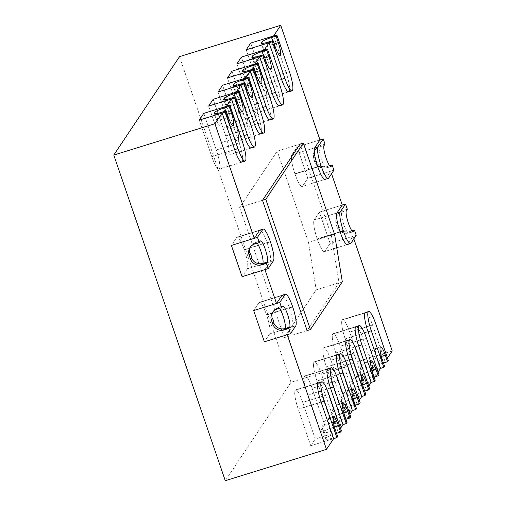 <?xml version="1.0" encoding="UTF-8"?>
<svg xmlns="http://www.w3.org/2000/svg" width="506" height="506" viewBox="0 0 506 506"><rect width="100%" height="100%" fill="white"/><g stroke="black" fill="none" stroke-linecap="round" stroke-linejoin="round"><path stroke-width="0.38" stroke-dasharray="2.53 1.9" d="M372.745 368.457A9.051 1.36 -18.9 0 0 372.669 368.76A9.051 1.36 -18.9 0 0 380.012 367.653L377.786 361.139A11.138 2.125 -107.2 0 1 375.99 348.248A11.138 2.125 -107.2 0 1 380.79 356.641L383.017 363.156A9.051 1.36 -18.9 0 0 373.308 367.609L372.745 368.457L370.518 361.942A9.051 1.36 -18.9 0 0 370.443 362.245A9.051 1.36 -18.9 0 0 377.786 361.139L382.353 359.728M384.585 366.236L380.012 367.653M383.478 363.011L383.017 363.156M388.342 360.614L362.226 368.703L357.717 375.452L345.187 338.849A16.571 3.162 -107.2 0 1 342.113 320.001L342.151 319.944A16.571 3.162 -107.2 0 1 342.556 319.615A16.571 3.162 -107.2 0 1 349.69 332.1L362.226 368.703L385.072 361.626L372.542 325.023L349.69 332.1L362.226 368.703L357.717 375.452L345.187 338.849A16.571 3.162 -107.2 0 1 342.113 320.001L342.151 319.944A16.571 3.162 -107.2 0 1 342.556 319.615A16.571 3.162 -107.2 0 1 349.69 332.1L375.806 324.011M380.569 368.374L357.717 375.452L380.569 368.374M363.359 382.517A9.051 1.36 -18.9 0 0 363.283 382.821A9.051 1.36 -18.9 0 0 370.626 381.714L368.393 375.199A11.138 2.125 -107.2 0 1 366.597 362.309A11.138 2.125 -107.2 0 1 371.398 370.702L373.63 377.217A9.051 1.36 -18.9 0 0 363.922 381.669L363.359 382.517L361.126 376.002A9.051 1.36 -18.9 0 0 361.05 376.306A9.051 1.36 -18.9 0 0 368.393 375.199L372.966 373.782M375.193 380.297L370.626 381.714M374.086 377.071L373.63 377.217M378.95 374.674L352.834 382.764L348.324 389.512L335.794 352.91A16.571 3.162 -107.2 0 1 332.72 334.061L332.758 334.004A16.571 3.162 -107.2 0 1 333.163 333.675A16.571 3.162 -107.2 0 1 340.304 346.161L352.834 382.764L348.324 389.512L335.794 352.91A16.571 3.162 -107.2 0 1 332.72 334.061L332.758 334.004A16.571 3.162 -107.2 0 1 333.163 333.675A16.571 3.162 -107.2 0 1 340.304 346.161L352.834 382.764L375.686 375.686L363.156 339.083L340.304 346.161L366.42 338.071M371.176 382.435L348.324 389.512L371.176 382.435M353.966 396.571A9.051 1.36 -18.9 0 0 353.89 396.875A9.051 1.36 -18.9 0 0 361.233 395.774L359.001 389.259A11.138 2.125 -107.2 0 1 357.211 376.369A11.138 2.125 -107.2 0 1 362.005 384.762L364.238 391.271A9.051 1.36 -18.9 0 0 354.529 395.73L353.966 396.571L351.733 390.063A9.051 1.36 -18.9 0 0 351.657 390.366A9.051 1.36 -18.9 0 0 359.001 389.259L363.574 387.843M365.8 394.357L361.233 395.774M364.7 391.132L364.238 391.271M369.557 388.734L343.441 396.824L338.938 403.573L326.402 366.97A16.571 3.162 -107.2 0 1 323.334 348.122L323.372 348.065A16.571 3.162 -107.2 0 1 323.777 347.736A16.571 3.162 -107.2 0 1 330.911 360.221L343.441 396.824L338.938 403.573L326.402 366.97A16.571 3.162 -107.2 0 1 323.334 348.122L323.372 348.065A16.571 3.162 -107.2 0 1 323.777 347.736A16.571 3.162 -107.2 0 1 330.911 360.221L343.441 396.824L366.293 389.747L353.764 353.144L330.911 360.221L357.027 352.132M361.79 396.495L338.938 403.573L361.79 396.495M344.573 410.632A9.051 1.36 -18.9 0 0 344.497 410.935A9.051 1.36 -18.9 0 0 351.841 409.835L349.614 403.32A11.138 2.125 -107.2 0 1 347.818 390.43A11.138 2.125 -107.2 0 1 352.619 398.823L354.845 405.331A9.051 1.36 -18.9 0 0 345.136 409.79L344.573 410.632L342.347 404.123A9.051 1.36 -18.9 0 0 342.271 404.427A9.051 1.36 -18.9 0 0 349.614 403.32L354.181 401.903M356.414 408.418L351.841 409.835M355.307 405.192L354.845 405.331M360.171 402.795L334.055 410.885L329.545 417.633L317.015 381.031A16.571 3.162 -107.2 0 1 313.941 362.182L313.979 362.125A16.571 3.162 -107.2 0 1 314.384 361.796A16.571 3.162 -107.2 0 1 321.519 374.282L334.055 410.885L329.545 417.633L317.015 381.031A16.571 3.162 -107.2 0 1 313.941 362.182L313.979 362.125A16.571 3.162 -107.2 0 1 314.384 361.796A16.571 3.162 -107.2 0 1 321.519 374.282L334.055 410.885L356.907 403.807L344.371 367.204L321.519 374.282L347.635 366.192M352.397 410.556L329.545 417.633L352.397 410.556M335.187 424.692A9.051 1.36 -18.9 0 0 335.111 424.996A9.051 1.36 -18.9 0 0 342.454 423.895L340.222 417.38A11.138 2.125 -107.2 0 1 338.425 404.49A11.138 2.125 -107.2 0 1 343.226 412.883L345.459 419.392A9.051 1.36 -18.9 0 0 335.75 423.851L335.187 424.692L332.954 418.184A9.051 1.36 -18.9 0 0 332.878 418.481A9.051 1.36 -18.9 0 0 340.222 417.38L344.795 415.964M347.021 422.478L342.454 423.895M345.921 419.253L345.459 419.392M350.778 416.855L324.662 424.939L320.153 431.688L307.623 395.091A16.571 3.162 -107.2 0 1 304.549 376.243L304.587 376.186A16.571 3.162 -107.2 0 1 304.991 375.857A16.571 3.162 -107.2 0 1 312.132 388.342L324.662 424.939L320.153 431.688L307.623 395.091A16.571 3.162 -107.2 0 1 304.549 376.243L304.587 376.186A16.571 3.162 -107.2 0 1 304.991 375.857A16.571 3.162 -107.2 0 1 312.132 388.342L324.662 424.939L347.514 417.861L334.985 381.265L312.132 388.342L338.248 380.253M343.005 424.61L320.153 431.688L343.005 424.61M289.147 91.491L289.185 91.434A16.571 3.162 72.8 0 0 286.118 72.586L263.265 79.663L250.729 43.061L263.265 79.663A16.571 3.162 72.8 0 1 266.333 98.512A16.571 3.162 72.8 0 0 263.265 79.663L289.381 71.574M246.226 49.809L258.756 86.412A16.571 3.162 72.8 0 0 265.897 98.898A16.571 3.162 72.8 0 0 266.301 98.569L266.301 98.569A16.571 3.162 72.8 0 1 265.897 98.898L288.743 91.82L265.897 98.898A16.571 3.162 72.8 0 1 258.756 86.412L246.226 49.809M279.761 105.552L279.799 105.495A16.571 3.162 72.8 0 0 276.725 86.646L253.873 93.724L241.343 57.121L253.873 93.724A16.571 3.162 72.8 0 1 256.947 112.572A16.571 3.162 72.8 0 0 253.873 93.724L279.989 85.634M236.833 63.87L249.363 100.473A16.571 3.162 72.8 0 0 256.504 112.958A16.571 3.162 72.8 0 0 256.909 112.629L256.909 112.629A16.571 3.162 72.8 0 1 256.504 112.958L279.356 105.88L256.504 112.958A16.571 3.162 72.8 0 1 249.363 100.473L236.833 63.87M270.368 119.612L270.406 119.555A16.571 3.162 72.8 0 0 267.332 100.707L244.48 107.784L231.95 71.182L244.48 107.784A16.571 3.162 72.8 0 1 247.554 126.633A16.571 3.162 72.8 0 0 244.48 107.784L270.596 99.695M227.447 77.93L239.977 114.533A16.571 3.162 72.8 0 0 247.111 127.019A16.571 3.162 72.8 0 0 247.516 126.69L247.516 126.69A16.571 3.162 72.8 0 1 247.111 127.019L269.964 119.941L247.111 127.019A16.571 3.162 72.8 0 1 239.977 114.533L227.447 77.93M260.976 133.666L261.014 133.616A16.571 3.162 72.8 0 0 257.946 114.767L235.094 121.845L222.564 85.242L235.094 121.845A16.571 3.162 72.8 0 1 238.168 140.693A16.571 3.162 72.8 0 0 235.094 121.845L261.21 113.755M218.054 91.991L230.584 128.594A16.571 3.162 72.8 0 0 237.725 141.079A16.571 3.162 72.8 0 0 238.13 140.744L238.13 140.744A16.571 3.162 72.8 0 1 237.725 141.079L260.577 134.001L237.725 141.079A16.571 3.162 72.8 0 1 230.584 128.594L218.054 91.991M251.59 147.727L251.627 147.67A16.571 3.162 72.8 0 0 248.554 128.828L225.701 135.905L213.171 99.302L225.701 135.905A16.571 3.162 72.8 0 1 228.775 154.747A16.571 3.162 72.8 0 0 225.701 135.905L251.817 127.816M208.662 106.051L221.198 142.654A16.571 3.162 72.8 0 0 228.332 155.133A16.571 3.162 72.8 0 0 228.737 154.804L228.737 154.804A16.571 3.162 72.8 0 1 228.332 155.133L251.185 148.056L228.332 155.133A16.571 3.162 72.8 0 1 221.198 142.654L208.662 106.051M338.489 225.67A9.051 8.779 -146.3 0 0 349.88 231.508L348.938 232.912A11.138 2.125 -107.2 0 1 348.666 233.139A11.138 2.125 -107.2 0 1 343.599 223.937A11.138 2.125 -107.2 0 1 341.803 212.071L342.739 210.667A9.051 8.779 -146.3 0 0 337.154 221.761L338.489 225.67L337.553 227.074A9.051 8.779 -146.3 0 0 348.938 232.912L352.884 231.691M351.967 230.862L349.88 231.508M347.312 209.25L342.739 210.667M342.265 205.05L319.412 212.128L330.114 243.392L324.839 251.292A16.571 3.162 -107.2 0 1 324.435 251.621A16.571 3.162 -107.2 0 1 317.294 239.142L317.205 238.876A16.571 3.162 -107.2 0 1 314.137 220.034L319.412 212.128L330.114 243.392L324.839 251.292A16.571 3.162 -107.2 0 1 324.435 251.621A16.571 3.162 -107.2 0 1 317.294 239.142L317.205 238.876A16.571 3.162 -107.2 0 1 314.137 220.034L319.412 212.128L342.265 205.05M356.23 235.303L330.114 243.392L352.967 236.315L347.692 244.215M316.193 160.541A9.051 8.779 -146.3 0 0 327.578 166.379L326.642 167.79A11.138 2.125 -107.2 0 1 326.37 168.011A11.138 2.125 -107.2 0 1 321.297 158.808A11.138 2.125 -107.2 0 1 319.507 146.949L320.443 145.538A9.051 8.779 -146.3 0 0 314.852 156.632L316.193 160.541L315.251 161.952A9.051 8.779 -146.3 0 0 326.642 167.79L330.589 166.563M329.672 165.734L327.578 166.379M325.016 144.121L320.443 145.538M319.963 139.928L297.117 147.006L307.819 178.264L302.537 186.164A16.571 3.162 -107.2 0 1 302.133 186.493A16.571 3.162 -107.2 0 1 294.998 174.013L294.909 173.748A16.571 3.162 -107.2 0 1 291.835 154.906L297.117 147.006L307.819 178.264L302.537 186.164A16.571 3.162 -107.2 0 1 302.133 186.493A16.571 3.162 -107.2 0 1 294.998 174.013L294.909 173.748A16.571 3.162 -107.2 0 1 291.835 154.906L297.117 147.006L319.963 139.928M333.935 170.174L307.819 178.264L330.671 171.186L325.39 179.086M258.958 302.645L253.677 310.551L258.958 302.645A16.571 3.162 72.8 0 1 259.363 302.316A16.571 3.162 72.8 0 0 258.958 302.645L281.81 295.567L258.958 302.645M295.776 325.82L269.66 333.909L264.385 341.809L269.66 333.909A16.571 3.162 72.8 0 0 266.586 315.061L266.498 314.802A16.571 3.162 72.8 0 0 259.363 302.316L282.215 295.238A16.571 3.162 72.8 0 1 289.35 307.724L266.498 314.802A16.571 3.162 72.8 0 0 259.363 302.316L282.215 295.238M236.656 237.516L231.381 245.423L236.656 237.516A16.571 3.162 72.8 0 1 237.061 237.187A16.571 3.162 72.8 0 0 236.656 237.516L259.508 230.439L236.656 237.516M273.48 260.691L247.364 268.781L242.083 276.681L247.364 268.781A16.571 3.162 72.8 0 0 244.29 249.932L244.202 249.673A16.571 3.162 72.8 0 0 237.061 237.187L259.913 230.11A16.571 3.162 72.8 0 1 267.054 242.595L244.202 249.673A16.571 3.162 72.8 0 0 237.061 237.187L259.913 230.11M339.045 282.772L307.117 330.576L284.264 337.654L239.667 207.397L262.519 200.319L239.667 207.397L277.231 151.161L308.451 242.336L316.193 289.849L339.045 282.772L331.297 235.258L300.083 144.083L277.231 151.161L308.451 242.336L334.567 234.253M331.297 235.258L308.451 242.336L316.193 289.849L342.309 281.76M307.117 330.576L284.264 337.654L316.193 289.849L284.264 337.654L239.667 207.397L277.231 151.161L300.083 144.083M325.794 438.753A9.051 1.36 -18.9 0 0 325.719 439.056A9.051 1.36 -18.9 0 0 333.062 437.949L330.829 431.441A11.138 2.125 -107.2 0 1 329.039 418.551A11.138 2.125 -107.2 0 1 333.833 426.937L336.066 433.452A9.051 1.36 -18.9 0 0 326.357 437.911L325.794 438.753L323.562 432.238A9.051 1.36 -18.9 0 0 323.486 432.541A9.051 1.36 -18.9 0 0 330.829 431.441L335.402 430.024M337.635 436.539L333.062 437.949M336.528 433.313L336.066 433.452M341.386 430.916L315.27 438.999L310.766 445.748L298.23 409.145A16.571 3.162 -107.2 0 1 295.162 390.303L295.2 390.246A16.571 3.162 -107.2 0 1 295.605 389.917A16.571 3.162 -107.2 0 1 302.74 402.397L315.27 438.999L310.766 445.748L298.23 409.145A16.571 3.162 -107.2 0 1 295.162 390.303L295.2 390.246A16.571 3.162 -107.2 0 1 295.605 389.917A16.571 3.162 -107.2 0 1 302.74 402.397L315.27 438.999L338.122 431.922L325.592 395.319L302.74 402.397L328.856 394.313M333.618 438.67L310.766 445.748L333.618 438.67M242.197 161.787L242.235 161.73A16.571 3.162 72.8 0 0 239.161 142.888L216.315 149.966L203.779 113.363L216.315 149.966A16.571 3.162 72.8 0 1 219.383 168.808A16.571 3.162 72.8 0 0 216.315 149.966L242.431 141.876M199.275 120.112L211.805 156.715A16.571 3.162 72.8 0 0 218.94 169.194A16.571 3.162 72.8 0 0 219.345 168.865L219.345 168.865A16.571 3.162 72.8 0 1 218.94 169.194L241.792 162.116L218.94 169.194A16.571 3.162 72.8 0 1 211.805 156.715L199.275 120.112M378.071 372.112L375.686 375.686M356.015 326.598L333.163 333.675L356.015 326.598A16.571 3.162 -107.2 0 1 363.156 339.083M368.684 386.173L366.293 389.747M346.623 340.658L323.777 347.736L346.623 340.658A16.571 3.162 -107.2 0 1 353.764 353.144M359.292 400.233L356.907 403.807M337.236 354.719L314.384 361.796L337.236 354.719A16.571 3.162 -107.2 0 1 344.371 367.204M349.899 414.287L347.514 417.861M327.844 368.779L304.991 375.857L327.844 368.779A16.571 3.162 -107.2 0 1 334.985 381.265M340.513 428.348L338.122 431.922M318.457 382.84L295.605 389.917L318.457 382.84A16.571 3.162 -107.2 0 1 325.592 395.319M287.237 334.732L292.512 326.832A16.571 3.162 72.8 0 0 289.438 307.983L289.35 307.724M264.935 269.603L270.217 261.703A16.571 3.162 72.8 0 0 267.143 242.855L267.054 242.595M226.631 106.285L239.161 142.888M236.024 92.225L248.554 128.828M245.41 78.164L257.946 114.767M254.803 64.104L267.332 100.707M264.195 50.043L276.725 86.646M273.582 35.983L286.118 72.586M330.671 171.186L331.544 173.748M352.967 236.315L353.846 238.876M387.463 358.052L385.072 361.626M365.408 312.537L342.556 319.615L365.408 312.537A16.571 3.162 -107.2 0 1 372.542 325.023M392.213 350.943L291.013 382.283L225.278 480.7M179.522 56.64L291.013 382.283M292.512 326.832L269.66 333.909A16.571 3.162 72.8 0 0 266.586 315.061L292.613 306.712M270.217 261.703L247.364 268.781A16.571 3.162 72.8 0 0 244.29 249.932L270.318 241.583M370.518 361.942A2.087 0.398 -107.2 0 1 370.126 359.564A2.087 0.398 -107.2 0 1 371.081 361.101L373.308 367.609M371.081 361.101A9.051 1.36 161.1 0 1 380.79 356.641L381.347 356.471M368.039 331.772L345.187 338.849L368.039 331.772M365.003 312.866L342.151 319.944L365.003 312.866M364.965 312.923L342.113 320.001L364.965 312.923M361.126 376.002A2.087 0.398 -107.2 0 1 360.74 373.624A2.087 0.398 -107.2 0 1 361.689 375.161L363.922 381.669M361.689 375.161A9.051 1.36 161.1 0 1 371.398 370.702L371.954 370.531M358.646 345.832L335.794 352.91L358.646 345.832M355.61 326.927L332.758 334.004L355.61 326.927M355.573 326.984L332.72 334.061L355.573 326.984M351.733 390.063A2.087 0.398 -107.2 0 1 351.347 387.685A2.087 0.398 -107.2 0 1 352.296 389.215L354.529 395.73M352.296 389.215A9.051 1.36 161.1 0 1 362.005 384.762L362.562 384.592M349.254 359.892L326.402 366.97L349.254 359.892M346.224 340.987L323.372 348.065L346.224 340.987M346.186 341.044L323.334 348.122L346.186 341.044M342.347 404.123A2.087 0.398 -107.2 0 1 341.961 401.745A2.087 0.398 -107.2 0 1 342.91 403.276L345.136 409.79M342.91 403.276A9.051 1.36 161.1 0 1 352.619 398.823L353.175 398.646M339.868 373.953L317.015 381.031L339.868 373.953M336.832 355.048L313.979 362.125L336.832 355.048M336.794 355.104L313.941 362.182L336.794 355.104M332.954 418.184A2.087 0.398 -107.2 0 1 332.568 415.805A2.087 0.398 -107.2 0 1 333.517 417.336L335.75 423.851M333.517 417.336A9.051 1.36 161.1 0 1 343.226 412.883L343.783 412.706M330.475 388.013L307.623 395.091L330.475 388.013M327.439 369.108L304.587 376.186L327.439 369.108M327.401 369.165L304.549 376.243L327.401 369.165M272.633 40.739L273.759 44.028A11.138 2.125 -107.2 0 1 275.549 56.919A11.138 2.125 -107.2 0 1 270.754 48.525L268.522 42.011M262.304 43.383L264.05 48.481A9.051 1.36 161.1 0 1 273.759 44.028L274.22 43.883M264.05 48.481A2.087 0.398 -107.2 0 1 264.436 50.859A2.087 0.398 -107.2 0 1 263.487 49.329L261.425 43.314M263.487 49.329A9.051 1.36 -18.9 0 0 263.411 49.632A9.051 1.36 -18.9 0 0 270.754 48.525L275.321 47.109M281.608 79.334L258.756 86.412L281.608 79.334M292.417 90.479L288.224 91.776M292.449 90.422L289.185 91.434M263.24 54.8L264.366 58.089A11.138 2.125 -107.2 0 1 266.162 70.979A11.138 2.125 -107.2 0 1 261.362 62.586L259.129 56.071M252.911 57.444L254.657 62.542A9.051 1.36 161.1 0 1 264.366 58.089L264.828 57.943M254.657 62.542A2.087 0.398 -107.2 0 1 255.043 64.92A2.087 0.398 -107.2 0 1 254.094 63.389L252.032 57.368M254.094 63.389A9.051 1.36 -18.9 0 0 254.018 63.693A9.051 1.36 -18.9 0 0 261.362 62.586L265.935 61.169M272.215 93.395L249.363 100.473L272.215 93.395M283.025 104.54L278.838 105.836M283.063 104.483L279.799 105.495M253.848 68.86L254.973 72.149A11.138 2.125 -107.2 0 1 256.77 85.04A11.138 2.125 -107.2 0 1 251.969 76.646L249.743 70.132M243.519 71.504L245.265 76.602A9.051 1.36 161.1 0 1 254.973 72.149L255.435 72.004M245.265 76.602A2.087 0.398 -107.2 0 1 245.657 78.98A2.087 0.398 -107.2 0 1 244.702 77.45L242.646 71.428M244.702 77.45A9.051 1.36 -18.9 0 0 244.626 77.753A9.051 1.36 -18.9 0 0 251.969 76.646L256.542 75.23M262.829 107.455L239.977 114.533L262.829 107.455M273.632 118.6L269.445 119.897M273.67 118.543L270.406 119.555M244.461 82.921L245.587 86.203A11.138 2.125 -107.2 0 1 247.377 99.1A11.138 2.125 -107.2 0 1 242.583 90.707L240.35 84.192M234.133 85.565L235.878 90.663A9.051 1.36 161.1 0 1 245.587 86.203L246.049 86.064M235.878 90.663A2.087 0.398 -107.2 0 1 236.264 93.041A2.087 0.398 -107.2 0 1 235.315 91.504L233.253 85.489M235.315 91.504A9.051 1.36 -18.9 0 0 235.239 91.807A9.051 1.36 -18.9 0 0 242.583 90.707L247.149 89.29M253.436 121.516L230.584 128.594L253.436 121.516M264.246 132.661L260.052 133.957M264.284 132.604L261.014 133.616M235.069 96.981L236.194 100.264A11.138 2.125 -107.2 0 1 237.991 113.161A11.138 2.125 -107.2 0 1 233.19 104.767L230.957 98.253M224.74 99.619L226.486 104.723A9.051 1.36 161.1 0 1 236.194 100.264L236.656 100.125M226.486 104.723A2.087 0.398 -107.2 0 1 226.871 107.101A2.087 0.398 -107.2 0 1 225.923 105.564L223.861 99.549M225.923 105.564A9.051 1.36 -18.9 0 0 225.847 105.868A9.051 1.36 -18.9 0 0 233.19 104.767L237.763 103.35M244.044 135.576L221.198 142.654L244.044 135.576M254.853 146.721L250.666 148.018M254.891 146.664L251.627 147.67M337.553 227.074A2.087 0.398 -107.2 0 1 336.604 225.543A2.087 0.398 -107.2 0 1 336.212 223.171L337.154 221.761M336.212 223.171A9.051 8.779 33.7 0 1 341.803 212.071L346.376 210.66M350.955 243.203L346.768 244.506M336.983 212.956L314.137 220.034L336.983 212.956M340.057 231.799L317.205 238.876L340.057 231.799M340.146 232.064L317.294 239.142L340.146 232.064M315.251 161.952A2.087 0.398 -107.2 0 1 314.302 160.415A2.087 0.398 -107.2 0 1 313.916 158.043L314.852 156.632M313.916 158.043A9.051 8.779 33.7 0 1 319.507 146.949L324.074 145.532M328.653 178.08L324.466 179.377M314.688 147.828L291.835 154.906L314.688 147.828M317.762 166.676L294.909 173.748L317.762 166.676M317.85 166.936L294.998 174.013L317.85 166.936M277.01 309.084L277.946 307.68A11.138 2.125 -107.2 0 1 278.218 307.458A11.138 2.125 -107.2 0 1 279.489 308.318M272.886 311.848A9.051 8.779 33.7 0 1 277.946 307.68L282.519 306.263M292.702 306.971L289.438 307.983M254.714 243.955L255.65 242.551A11.138 2.125 -107.2 0 1 255.922 242.33A11.138 2.125 -107.2 0 1 257.193 243.19M250.584 246.719A9.051 8.779 33.7 0 1 255.65 242.551L260.223 241.134M270.406 241.843L267.143 242.855M323.562 432.238A2.087 0.398 -107.2 0 1 323.176 429.866A2.087 0.398 -107.2 0 1 324.131 431.397L326.357 437.911M324.131 431.397A9.051 1.36 161.1 0 1 333.833 426.937L334.396 426.767M321.082 402.068L298.23 409.145L321.082 402.068M318.053 383.168L295.2 390.246L318.053 383.168M318.015 383.225L295.162 390.303L318.015 383.225M225.682 111.042L226.802 114.324A11.138 2.125 -107.2 0 1 228.598 127.215A11.138 2.125 -107.2 0 1 223.797 118.828L221.571 112.313M215.347 113.679L217.099 118.784A9.051 1.36 161.1 0 1 226.802 114.324L227.264 114.185M217.099 118.784A2.087 0.398 -107.2 0 1 217.485 121.155A2.087 0.398 -107.2 0 1 216.53 119.625L214.474 113.61M216.53 119.625A9.051 1.36 -18.9 0 0 216.454 119.928A9.051 1.36 -18.9 0 0 223.797 118.828L228.37 117.411M234.657 149.637L211.805 156.715L234.657 149.637M245.461 160.775L241.273 162.072M245.499 160.718L242.235 161.73M372.669 368.76L370.443 362.245C369.355 358.994 369.228 356.243 370.057 353.985C369.861 352.48 374.712 347.932 375.99 348.248L380.563 346.831M363.283 382.821L361.05 376.306C359.968 373.055 359.836 370.297 360.664 368.045C360.474 366.54 365.319 361.986 366.597 362.309L371.17 360.892M353.89 396.875L351.657 390.366C350.576 387.115 350.449 384.358 351.272 382.1C351.082 380.594 355.933 376.047 357.211 376.369L361.777 374.952M344.497 410.935L342.271 404.427C341.183 401.176 341.057 398.418 341.885 396.16C341.689 394.655 346.54 390.107 347.818 390.43L352.391 389.013M335.111 424.996L332.878 418.481C331.797 415.23 331.664 412.479 332.493 410.221C332.303 408.715 337.154 404.167 338.432 404.49L342.998 403.073M280.122 55.502L275.549 56.919C265.77 57.823 265.093 53.086 263.411 49.632L261.178 43.118M270.729 69.562L266.162 70.979C256.378 71.884 255.701 67.146 254.018 63.693L251.786 57.178M261.343 83.623L256.77 85.04C246.985 85.944 246.314 81.207 244.626 77.753L242.399 71.238M251.95 97.683L247.377 99.1C237.599 99.998 236.922 95.267 235.239 91.807L233.007 85.299M242.557 111.744L237.991 113.161C228.206 114.059 227.529 109.328 225.847 105.868L223.62 99.359M353.239 231.723L348.666 233.139C338.862 234.284 338.002 228.598 336.787 226.561L335.623 221.666L337.173 215.512L338.116 214.108M347.287 244.543L324.435 251.621L347.287 244.543M330.937 166.594L326.37 168.011C316.566 169.156 315.7 163.47 314.485 161.433L313.322 156.544L314.877 150.383L315.814 148.979M324.985 179.415L302.133 186.493L324.985 179.415M272.38 312.525L273.322 311.12L278.218 307.458L282.791 306.041M250.084 247.396L251.02 245.992L255.922 242.33L260.495 240.913M325.719 439.056L323.486 432.541C322.404 429.29 322.278 426.539 323.1 424.281C322.91 422.776 327.762 418.228 329.039 418.551L333.606 417.134M233.171 125.804L228.598 127.215C218.813 128.119 218.143 123.388 216.454 119.928L214.228 113.414"/><path stroke-width="0.76" d="M383.833 367.362L371.303 330.76L368.039 331.772L380.569 368.374L383.833 367.362L384.585 366.236L382.353 359.728A11.138 2.125 -107.2 0 1 380.563 346.831A11.138 2.125 -107.2 0 1 385.357 355.225L381.347 356.471M371.303 330.76A16.571 3.162 -107.2 0 1 368.229 311.917L368.267 311.86A16.571 3.162 -107.2 0 1 368.672 311.532A16.571 3.162 -107.2 0 1 375.806 324.011L388.342 360.614L387.59 361.739L383.478 363.011M387.59 361.739L385.357 355.225M374.44 381.423L361.91 344.82L358.646 345.832L371.176 382.435L374.44 381.423L375.193 380.297L372.966 373.782A11.138 2.125 -107.2 0 1 371.17 360.892A11.138 2.125 -107.2 0 1 375.971 369.285L371.954 370.531M361.91 344.82A16.571 3.162 -107.2 0 1 358.836 325.972L358.874 325.921A16.571 3.162 -107.2 0 1 359.279 325.586A16.571 3.162 -107.2 0 1 366.42 338.071L378.95 374.674L378.197 375.8L374.086 377.071M378.197 375.8L375.971 369.285M365.054 395.483L352.518 358.88L349.254 359.892L361.79 396.495L365.054 395.483L365.8 394.357L363.574 387.843A11.138 2.125 -107.2 0 1 361.777 374.952A11.138 2.125 -107.2 0 1 366.578 383.346L362.562 384.592M352.518 358.88A16.571 3.162 -107.2 0 1 349.45 340.032L349.488 339.975A16.571 3.162 -107.2 0 1 349.893 339.646A16.571 3.162 -107.2 0 1 357.027 352.132L369.557 388.734L368.811 389.86L364.7 391.132M368.811 389.86L366.578 383.346M355.661 409.544L343.131 372.941L339.868 373.953L352.397 410.556L355.661 409.544L356.414 408.418L354.181 401.903A11.138 2.125 -107.2 0 1 352.391 389.013A11.138 2.125 -107.2 0 1 357.185 397.406L353.175 398.646M343.131 372.941A16.571 3.162 -107.2 0 1 340.057 354.092L340.095 354.036A16.571 3.162 -107.2 0 1 340.5 353.707A16.571 3.162 -107.2 0 1 347.635 366.192L360.171 402.795L359.418 403.921L355.307 405.192M359.418 403.921L357.185 397.406M346.268 423.604L333.739 387.001L330.475 388.013L343.005 424.61L346.268 423.604L347.021 422.478L344.795 415.964A11.138 2.125 -107.2 0 1 342.998 403.073A11.138 2.125 -107.2 0 1 347.799 411.467L343.783 412.706M333.739 387.001A16.571 3.162 -107.2 0 1 330.665 368.153L330.703 368.096A16.571 3.162 -107.2 0 1 331.107 367.767A16.571 3.162 -107.2 0 1 338.248 380.253L350.778 416.855L350.025 417.975L345.921 419.253M350.025 417.975L347.799 411.467M252.032 57.368L251.861 56.874A9.051 1.36 161.1 0 0 251.786 57.178A9.051 1.36 161.1 0 0 259.129 56.071L263.702 54.661L262.949 55.78L236.833 63.87L241.343 57.121L264.195 50.043L269.078 42.732L246.226 49.809L272.342 41.726L273.095 40.6L268.522 42.011A9.051 1.36 161.1 0 1 261.178 43.118A9.051 1.36 161.1 0 1 261.254 42.814L261.817 41.973A9.051 1.36 161.1 0 1 271.526 37.514L272.633 40.739M273.095 40.6L275.321 47.109A11.138 2.125 -107.2 0 0 280.122 55.502A11.138 2.125 -107.2 0 0 278.325 42.612L276.099 36.097L271.526 37.514M323.233 138.916L317.951 146.816A16.571 3.162 -107.2 0 0 321.025 165.664L321.114 165.924A16.571 3.162 -107.2 0 0 328.249 178.409A16.571 3.162 -107.2 0 0 328.653 178.08L333.935 170.174L332.151 164.962L331.209 166.373A11.138 2.125 -107.2 0 1 330.937 166.594A11.138 2.125 -107.2 0 1 325.87 157.391A11.138 2.125 -107.2 0 1 324.074 145.532L325.016 144.121L323.233 138.916L319.963 139.928L280.722 25.3L273.582 35.983L250.729 43.061L246.226 49.809L250.729 43.061L276.845 34.977L276.099 36.097M272.342 41.726L284.872 78.322A16.571 3.162 72.8 0 0 292.013 90.808A16.571 3.162 72.8 0 0 292.417 90.479L292.449 90.422A16.571 3.162 72.8 0 0 289.381 71.574L276.845 34.977M251.861 56.874L252.431 56.033A9.051 1.36 161.1 0 1 262.133 51.574L263.24 54.8M263.702 54.661L265.935 61.169A11.138 2.125 -107.2 0 0 270.729 69.562A11.138 2.125 -107.2 0 0 268.939 56.672L266.706 50.157L262.133 51.574M266.706 50.157L267.459 49.031L241.343 57.121L236.833 63.87L259.686 56.792L272.215 93.395A16.571 3.162 72.8 0 0 279.356 105.88A16.571 3.162 72.8 0 0 279.761 105.552L278.838 105.836M262.949 55.78L275.479 92.383A16.571 3.162 72.8 0 0 282.62 104.868A16.571 3.162 72.8 0 0 283.025 104.54L283.063 104.483A16.571 3.162 72.8 0 0 279.989 85.634L267.459 49.031M233.253 85.489L233.083 84.995A9.051 1.36 161.1 0 0 233.007 85.299A9.051 1.36 161.1 0 0 240.35 84.192L244.923 82.775L244.17 83.901L218.054 91.991L222.564 85.242L245.41 78.164L250.293 70.853L227.447 77.93L253.563 69.841L254.309 68.715L249.743 70.132A9.051 1.36 161.1 0 1 242.399 71.238A9.051 1.36 161.1 0 1 242.475 70.935L243.038 70.087A9.051 1.36 161.1 0 1 252.747 65.635L253.848 68.86M254.309 68.715L256.542 75.23A11.138 2.125 -107.2 0 0 261.343 83.623A11.138 2.125 -107.2 0 0 259.546 70.732L257.314 64.218L252.747 65.635M259.686 56.792L254.803 64.104L231.95 71.182L227.447 77.93L231.95 71.182L258.066 63.092L257.314 64.218M253.563 69.841L266.093 106.443A16.571 3.162 72.8 0 0 273.227 118.929A16.571 3.162 72.8 0 0 273.632 118.6L273.67 118.543A16.571 3.162 72.8 0 0 270.596 99.695L258.066 63.092M233.083 84.995L233.645 84.148A9.051 1.36 161.1 0 1 243.354 79.695L244.461 82.921M244.923 82.775L247.149 89.29A11.138 2.125 -107.2 0 0 251.95 97.683A11.138 2.125 -107.2 0 0 250.154 84.793L247.927 78.278L243.354 79.695M247.927 78.278L248.68 77.152L222.564 85.242L218.054 91.991L240.907 84.913L253.436 121.516A16.571 3.162 72.8 0 0 260.577 134.001A16.571 3.162 72.8 0 0 260.976 133.666L260.052 133.957M244.17 83.901L256.7 120.504A16.571 3.162 72.8 0 0 263.841 132.989A16.571 3.162 72.8 0 0 264.246 132.661L264.284 132.604A16.571 3.162 72.8 0 0 261.21 113.755L248.68 77.152M214.474 113.61L214.304 113.11A9.051 1.36 161.1 0 0 214.228 113.414A9.051 1.36 161.1 0 0 221.571 112.313L226.138 110.896L225.391 112.022L199.275 120.112L203.779 113.363L226.631 106.285L231.514 98.974L208.662 106.051L234.778 97.962L235.53 96.836L230.957 98.253A9.051 1.36 161.1 0 1 223.62 99.359A9.051 1.36 161.1 0 1 223.696 99.056L224.259 98.208A9.051 1.36 161.1 0 1 233.968 93.755L235.069 96.981M235.53 96.836L237.763 103.35A11.138 2.125 -107.2 0 0 242.557 111.744A11.138 2.125 -107.2 0 0 240.767 98.853L238.535 92.339L233.968 93.755M240.907 84.913L236.024 92.225L213.171 99.302L208.662 106.051L213.171 99.302L239.287 91.213L238.535 92.339M234.778 97.962L247.314 134.564A16.571 3.162 72.8 0 0 254.448 147.05A16.571 3.162 72.8 0 0 254.853 146.721L254.891 146.664A16.571 3.162 72.8 0 0 251.817 127.816L239.287 91.213M354.447 230.091L353.511 231.501A11.138 2.125 -107.2 0 1 353.239 231.723A11.138 2.125 -107.2 0 1 348.166 222.52A11.138 2.125 -107.2 0 1 346.376 210.66L347.312 209.25L345.528 204.044L340.253 211.944A16.571 3.162 -107.2 0 0 343.321 230.793L343.41 231.052A16.571 3.162 -107.2 0 0 350.55 243.538A16.571 3.162 -107.2 0 0 350.955 243.203L356.23 235.303L354.447 230.091L351.967 230.862M345.528 204.044L342.265 205.05L336.983 212.956A16.571 3.162 -107.2 0 0 340.057 231.799L340.146 232.064A16.571 3.162 -107.2 0 0 347.287 244.543A16.571 3.162 -107.2 0 0 347.692 244.215L346.768 244.506M332.151 164.962L329.672 165.734M271.418 320.184A9.051 8.779 33.7 0 1 277.01 309.084L281.583 307.673L282.519 306.263A11.138 2.125 -107.2 0 1 282.791 306.041A11.138 2.125 -107.2 0 1 287.857 315.244A11.138 2.125 -107.2 0 1 289.653 327.104L285.087 328.52L284.144 329.925A9.051 8.779 33.7 0 1 272.759 324.087L271.418 320.184L272.361 318.774A9.051 8.779 33.7 0 1 272.886 311.848M336.528 433.313L340.639 432.035L338.406 425.527A11.138 2.125 -107.2 0 0 333.606 417.134A11.138 2.125 -107.2 0 0 335.402 430.024L337.635 436.539L336.882 437.658L333.618 438.67L326.478 449.36L287.237 334.732L264.385 341.809L290.501 333.72L288.717 328.514L284.144 329.925M290.501 333.72L295.776 325.82A16.571 3.162 72.8 0 0 292.702 306.971L292.613 306.712A16.571 3.162 72.8 0 0 285.479 294.226L282.215 295.238A16.571 3.162 72.8 0 0 281.81 295.567L276.529 303.474L253.677 310.551L264.385 341.809L253.677 310.551L279.793 302.461L281.583 307.673M285.479 294.226A16.571 3.162 72.8 0 0 285.074 294.562L279.793 302.461M288.717 328.514L289.653 327.104M249.123 255.056A9.051 8.779 33.7 0 1 254.714 243.955L259.281 242.545L260.223 241.134A11.138 2.125 -107.2 0 1 260.495 240.913A11.138 2.125 -107.2 0 1 265.561 250.116A11.138 2.125 -107.2 0 1 267.358 261.975L262.785 263.392L261.849 264.796A9.051 8.779 33.7 0 1 250.457 258.958L249.123 255.056L250.059 253.645A9.051 8.779 33.7 0 1 250.584 246.719M276.529 303.474L264.935 269.603L242.083 276.681L268.199 268.591L266.415 263.386L261.849 264.796M268.199 268.591L273.48 260.691A16.571 3.162 72.8 0 0 270.406 241.843L270.318 241.583A16.571 3.162 72.8 0 0 263.177 229.104L259.913 230.11A16.571 3.162 72.8 0 0 259.508 230.439L254.233 238.345L231.381 245.423L242.083 276.681L231.381 245.423L257.497 237.333L259.281 242.545M263.177 229.104A16.571 3.162 72.8 0 0 262.772 229.433L257.497 237.333M266.415 263.386L267.358 261.975M265.783 199.307L310.38 329.564L342.309 281.76L334.567 234.253L303.347 143.071L300.083 144.083L262.519 200.319L265.783 199.307L303.347 143.071M310.38 329.564L307.117 330.576L262.519 200.319M340.639 432.035L341.386 430.916L328.856 394.313A16.571 3.162 -107.2 0 0 321.721 381.828L318.457 382.84A16.571 3.162 -107.2 0 0 318.053 383.168L318.015 383.225A16.571 3.162 -107.2 0 0 321.082 402.068L333.618 438.67M336.882 437.658L324.346 401.062A16.571 3.162 -107.2 0 1 321.278 382.213L321.316 382.156A16.571 3.162 -107.2 0 1 321.721 381.828M214.304 113.11L214.867 112.269A9.051 1.36 161.1 0 1 224.575 107.816L225.682 111.042M226.138 110.896L228.37 117.411A11.138 2.125 -107.2 0 0 233.171 125.804A11.138 2.125 -107.2 0 0 231.375 112.908L229.148 106.399L224.575 107.816M229.148 106.399L229.895 105.273L203.779 113.363L199.275 120.112L222.128 113.034L234.657 149.637A16.571 3.162 72.8 0 0 241.792 162.116A16.571 3.162 72.8 0 0 242.197 161.787L241.273 162.072M225.391 112.022L237.921 148.625A16.571 3.162 72.8 0 0 245.056 161.104A16.571 3.162 72.8 0 0 245.461 160.775L245.499 160.718A16.571 3.162 72.8 0 0 242.431 141.876L229.895 105.273M380.569 368.374L378.071 372.112M358.646 345.832A16.571 3.162 -107.2 0 1 355.573 326.984L355.61 326.927A16.571 3.162 -107.2 0 1 356.015 326.598L359.279 325.586M371.176 382.435L368.684 386.173M349.254 359.892A16.571 3.162 -107.2 0 1 346.186 341.044L346.224 340.987A16.571 3.162 -107.2 0 1 346.623 340.658L349.893 339.646M361.79 396.495L359.292 400.233M339.868 373.953A16.571 3.162 -107.2 0 1 336.794 355.104L336.832 355.048A16.571 3.162 -107.2 0 1 337.236 354.719L340.5 353.707M352.397 410.556L349.899 414.287M330.475 388.013A16.571 3.162 -107.2 0 1 327.401 369.165L327.439 369.108A16.571 3.162 -107.2 0 1 327.844 368.779L331.107 367.767M343.005 424.61L340.513 428.348M254.233 238.345L214.987 123.717L222.128 113.034M231.514 98.974L244.044 135.576A16.571 3.162 72.8 0 0 251.185 148.056A16.571 3.162 72.8 0 0 251.59 147.727L250.666 148.018M250.293 70.853L262.829 107.455A16.571 3.162 72.8 0 0 269.964 119.941A16.571 3.162 72.8 0 0 270.368 119.612L269.445 119.897M269.078 42.732L281.608 79.334A16.571 3.162 72.8 0 0 288.743 91.82A16.571 3.162 72.8 0 0 289.147 91.491L288.224 91.776M319.963 139.928L314.688 147.828A16.571 3.162 -107.2 0 0 317.762 166.676L317.85 166.936A16.571 3.162 -107.2 0 0 324.985 179.415A16.571 3.162 -107.2 0 0 325.39 179.086L324.466 179.377M331.544 173.748L342.265 205.05M353.846 238.876L392.213 350.943L387.463 358.052M368.039 331.772A16.571 3.162 -107.2 0 1 364.965 312.923L365.003 312.866A16.571 3.162 -107.2 0 1 365.408 312.537L368.672 311.532M326.478 449.36L225.278 480.7L113.787 155.057L179.522 56.64L280.722 25.3M214.987 123.717L113.787 155.057M368.267 311.86L365.003 312.866M368.229 311.917L364.965 312.923M358.874 325.921L355.61 326.927M358.836 325.972L355.573 326.984M349.488 339.975L346.224 340.987M349.45 340.032L346.186 341.044M340.095 354.036L336.832 355.048M340.057 354.092L336.794 355.104M330.703 368.096L327.439 369.108M330.665 368.153L327.401 369.165M261.817 41.973L262.304 43.383M278.325 42.612L274.22 43.883M261.425 43.314L261.254 42.814M284.872 78.322L281.608 79.334M252.431 56.033L252.911 57.444M268.939 56.672L264.828 57.943M275.479 92.383L272.215 93.395M243.038 70.087L243.519 71.504M259.546 70.732L255.435 72.004M242.646 71.428L242.475 70.935M266.093 106.443L262.829 107.455M233.645 84.148L234.133 85.565M250.154 84.793L246.049 86.064M256.7 120.504L253.436 121.516M224.259 98.208L224.74 99.619M240.767 98.853L236.656 100.125M223.861 99.549L223.696 99.056M247.314 134.564L244.044 135.576M353.511 231.501L352.884 231.691M340.253 211.944L336.983 212.956M343.321 230.793L340.057 231.799M343.41 231.052L340.146 232.064M331.209 166.373L330.589 166.563M317.951 146.816L314.688 147.828M321.025 165.664L317.762 166.676M321.114 165.924L317.85 166.936M272.361 318.774A2.087 0.398 -107.2 0 1 273.31 320.304A2.087 0.398 -107.2 0 1 273.695 322.683L272.759 324.087M273.695 322.683A9.051 8.779 -146.3 0 0 285.087 328.52A11.138 2.125 -107.2 0 0 284.037 319.141A11.138 2.125 -107.2 0 0 279.489 308.318M285.074 294.562L281.81 295.567M250.059 253.645A2.087 0.398 -107.2 0 1 251.014 255.182A2.087 0.398 -107.2 0 1 251.4 257.554L250.457 258.958M251.4 257.554A9.051 8.779 -146.3 0 0 262.785 263.392A11.138 2.125 -107.2 0 0 261.741 254.018A11.138 2.125 -107.2 0 0 257.193 243.19M262.772 229.433L259.508 230.439M338.406 425.527L334.396 426.767M324.346 401.062L321.082 402.068M321.316 382.156L318.053 383.168M321.278 382.213L318.015 383.225M214.867 112.269L215.347 113.679M231.375 112.908L227.264 114.185M237.921 148.625L234.657 149.637M288.743 91.82L292.013 90.808M279.356 105.88L282.62 104.868M269.964 119.941L273.227 118.929M260.577 134.001L263.841 132.989M251.185 148.056L254.448 147.05M350.55 243.538L347.287 244.543M328.249 178.409L324.985 179.415M241.792 162.116L245.056 161.104"/></g></svg>
